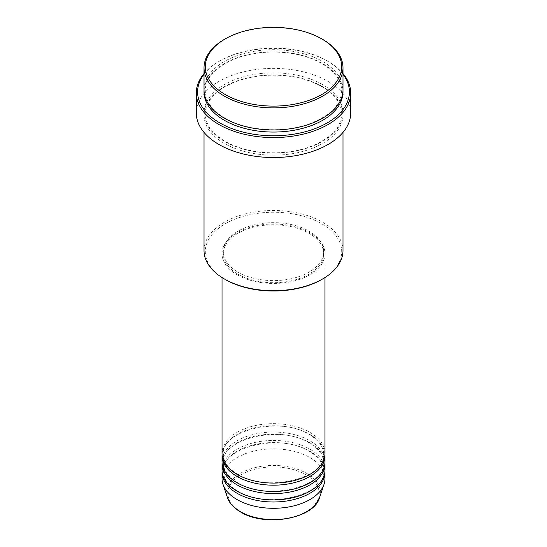 <?xml version="1.0" encoding="UTF-8"?>
<svg xmlns="http://www.w3.org/2000/svg" width="547" height="547" viewBox="0 0 547 547"><rect width="100%" height="100%" fill="white"/><g stroke="black" fill="none" stroke-linecap="round" stroke-linejoin="round"><path stroke-width="0.41" stroke-dasharray="2.73 2.05" d="M324.973 453.367A51.473 29.716 0 0 0 309.896 432.356A51.473 29.716 0 0 0 253.801 425.908A51.473 29.716 0 0 0 222.027 453.367M324.939 454.413A51.473 29.716 0 0 0 309.896 434.455A51.473 29.716 0 0 0 254.649 427.816A51.473 29.716 0 0 0 222.061 454.413M324.973 461.771A51.473 29.716 0 0 0 309.896 440.759A51.473 29.716 0 0 0 253.801 434.318A51.473 29.716 0 0 0 222.027 461.771M324.939 462.824A51.473 29.716 0 0 0 309.896 442.858A51.473 29.716 0 0 0 254.649 436.219A51.473 29.716 0 0 0 222.061 462.824M324.973 470.174A51.473 29.716 0 0 0 309.896 449.162A51.473 29.716 0 0 0 253.801 442.721A51.473 29.716 0 0 0 222.027 470.174M324.939 471.227A51.473 29.716 0 0 0 309.896 451.261A51.473 29.716 0 0 0 254.649 444.629A51.473 29.716 0 0 0 222.061 471.227M225.275 279.483A68.197 39.377 180 0 1 225.275 223.798A68.197 39.377 180 0 1 321.725 223.798A68.197 39.377 180 0 1 321.725 279.483M342.983 250.588A69.483 40.116 0 0 0 322.634 222.219A69.483 40.116 0 0 0 246.909 213.528A69.483 40.116 0 0 0 204.017 250.588M342.983 74.283A75.917 43.835 0 0 0 327.181 60.949L328.091 61.469A77.209 44.574 180 0 1 328.097 61.469A77.209 44.574 180 0 1 342.983 73.558M342.983 89.838A69.483 40.116 0 0 0 322.634 61.469A69.483 40.116 0 0 0 246.909 52.779A69.483 40.116 0 0 0 204.017 89.838M322.634 86.686A69.483 40.116 0 0 0 246.909 77.989A69.483 40.116 0 0 0 204.017 115.055A69.483 40.116 0 0 0 224.366 143.423A69.483 40.116 0 0 0 300.091 152.121A69.483 40.116 0 0 0 342.983 115.055A69.483 40.116 0 0 0 322.634 86.686M237.104 274.751A51.473 29.716 0 0 0 293.199 281.192A51.473 29.716 0 0 0 324.973 253.74A51.473 29.716 0 0 0 309.896 232.728A51.473 29.716 0 0 0 253.801 226.287A51.473 29.716 0 0 0 222.027 253.74A51.473 29.716 0 0 0 237.104 274.751M238.013 274.232A50.187 28.97 0 0 0 292.707 280.508A50.187 28.97 0 0 0 323.687 253.74A50.187 28.97 0 0 0 308.987 233.254A50.187 28.97 0 0 0 254.293 226.971A50.187 28.97 0 0 0 223.313 253.74A50.187 28.97 0 0 0 238.013 274.232M238.013 272.126A50.187 28.97 0 0 0 292.707 278.409A50.187 28.97 0 0 0 323.687 251.641A50.187 28.97 0 0 0 308.987 231.155A50.187 28.97 0 0 0 254.293 224.872A50.187 28.97 0 0 0 223.313 251.641A50.187 28.97 0 0 0 238.013 272.126M350.709 112.955A77.209 44.574 0 0 0 328.091 81.435A77.209 44.574 0 0 0 243.955 71.773A77.209 44.574 0 0 0 196.291 112.955M324.973 478.584A51.473 29.716 0 0 0 309.896 457.565A51.473 29.716 0 0 0 253.801 451.125A51.473 29.716 0 0 0 222.027 478.584M224.366 39.411A69.483 40.116 180 0 1 322.634 39.405M204.017 73.558A77.209 44.574 180 0 1 218.903 61.469A77.209 44.574 180 0 1 328.091 61.469L327.181 60.949A75.917 43.835 0 0 0 219.819 60.949A75.917 43.835 0 0 0 204.017 74.283M305.787 474.652A45.654 26.359 180 0 1 305.787 511.93A45.654 26.359 180 0 1 241.213 511.93A45.654 26.359 180 0 1 241.213 474.652A45.654 26.359 180 0 1 305.787 474.652M319.551 497.64A46.898 27.076 0 0 0 306.662 473.367A46.898 27.076 0 0 0 251.511 468.594A46.898 27.076 0 0 0 227.449 497.64M204.038 90.891A69.483 40.116 180 0 1 247.75 54.679A69.483 40.116 180 0 1 322.634 63.575A69.483 40.116 180 0 1 342.962 90.891M322.634 84.587A69.483 40.116 0 0 0 224.366 84.587A69.483 40.116 0 0 0 224.366 141.317A69.483 40.116 0 0 0 322.634 141.317A69.483 40.116 0 0 0 322.634 84.587M237.747 474.317C228.243 468.601 223.429 461.969 223.313 454.413C220.53 430.612 280.433 415.782 309.253 434.516C318.757 440.232 323.571 446.865 323.687 454.413C326.47 478.215 266.574 493.052 237.747 474.317M237.747 482.721C228.243 477.005 223.429 470.372 223.313 462.824C220.53 439.022 280.433 424.185 309.253 442.92C318.757 448.643 323.571 455.275 323.687 462.824C326.47 486.625 266.574 501.455 237.747 482.721M237.747 491.124C228.243 485.408 223.429 478.775 223.313 471.227C220.53 447.425 280.433 432.588 309.253 451.33C318.757 457.046 323.571 463.678 323.687 471.227C326.47 495.028 266.574 509.866 237.747 491.124M225.008 118.145C212.058 110.378 205.494 101.298 205.303 90.891C204.838 75.493 223.128 59.999 249.453 54.57C273.985 49.08 303.708 52.82 321.992 63.637C334.942 71.397 341.506 80.484 341.697 90.891C340.993 105.291 329.684 116.477 307.776 124.429C281.862 133.4 245.918 130.637 225.008 118.145M321.992 86.754C303.708 75.937 273.985 72.19 249.453 77.681C223.128 83.11 204.838 98.604 205.303 114.002C205.494 124.408 212.058 133.495 225.008 141.256C245.918 153.755 281.862 156.51 307.776 147.546C329.684 139.588 340.993 128.408 341.697 114.002C341.506 103.595 334.942 94.515 321.992 86.754M324.973 277.541L324.973 253.74M323.687 253.74L323.687 251.641M342.983 132.381L342.983 115.055M204.017 132.381L204.017 115.055M223.313 253.74L223.313 251.641M222.027 277.541L222.027 253.74M219.819 60.949L218.903 61.469"/><path stroke-width="0.82" d="M222.027 277.541L222.027 453.367A51.473 29.716 0 0 0 237.104 474.379A51.473 29.716 0 0 0 293.199 480.82A51.473 29.716 0 0 0 324.973 453.367L324.973 277.541M222.061 454.413A51.473 29.716 0 0 0 222.027 455.466A51.473 29.716 0 0 0 237.104 476.478A51.473 29.716 0 0 0 293.199 482.919A51.473 29.716 0 0 0 324.973 455.466A51.473 29.716 0 0 0 324.939 454.413M222.027 455.466L222.027 461.771A51.473 29.716 0 0 0 237.104 482.782A51.473 29.716 0 0 0 293.199 489.223A51.473 29.716 0 0 0 324.973 461.771L324.973 455.466M222.061 462.824A51.473 29.716 0 0 0 222.027 463.87A51.473 29.716 0 0 0 237.104 484.888A51.473 29.716 0 0 0 293.199 491.329A51.473 29.716 0 0 0 324.973 463.87A51.473 29.716 0 0 0 324.939 462.824M222.027 463.87L222.027 470.174A51.473 29.716 0 0 0 237.104 491.185A51.473 29.716 0 0 0 293.199 497.633A51.473 29.716 0 0 0 324.973 470.174L324.973 463.87M222.061 471.227A51.473 29.716 0 0 0 222.027 472.28A51.473 29.716 0 0 0 237.104 493.291A51.473 29.716 0 0 0 293.199 499.732A51.473 29.716 0 0 0 324.973 472.28A51.473 29.716 0 0 0 324.939 471.227M225.275 94.569A68.197 39.377 0 0 0 321.725 94.569A68.197 39.377 0 0 0 321.725 38.885L322.634 39.405A69.483 40.116 180 0 1 322.634 39.411A69.483 40.116 180 0 1 342.983 67.773A69.483 40.116 180 0 1 300.091 104.839A69.483 40.116 180 0 1 224.366 96.142A69.483 40.116 180 0 1 204.017 67.773A69.483 40.116 180 0 1 224.366 39.411L225.275 38.885A68.197 39.377 0 0 0 225.275 94.569M322.634 278.956L321.725 279.483A68.197 39.377 180 0 1 225.275 279.483L224.366 278.956A69.483 40.116 0 0 0 322.634 278.956A69.483 40.116 0 0 0 342.983 250.588L342.983 132.381M204.017 74.283A75.917 43.835 0 0 0 219.819 122.931A75.917 43.835 0 0 0 316.371 128.114A75.917 43.835 0 0 0 342.983 74.283M342.983 73.558A77.209 44.574 180 0 1 350.709 92.99A77.209 44.574 180 0 1 303.045 134.172A77.209 44.574 180 0 1 218.909 124.511A77.209 44.574 180 0 1 196.291 92.99A77.209 44.574 180 0 1 204.017 73.558M204.017 67.773L204.017 89.838A69.483 40.116 0 0 0 224.366 118.207A69.483 40.116 0 0 0 300.091 126.904A69.483 40.116 0 0 0 342.983 89.838L342.983 67.773M196.291 92.99L196.291 112.955A77.209 44.574 0 0 0 218.909 144.47A77.209 44.574 0 0 0 303.045 154.138A77.209 44.574 0 0 0 350.709 112.955L350.709 92.99M222.027 472.28L222.027 478.584A51.473 29.716 0 0 0 222.964 484.211A51.473 29.716 0 0 0 237.104 499.596A51.473 29.716 0 0 0 288.584 506.994A51.473 29.716 0 0 0 324.036 484.211A51.473 29.716 0 0 0 324.973 478.584L324.973 472.28M322.634 39.411L321.725 38.885A68.197 39.377 0 0 0 225.275 38.885M204.017 132.381L204.017 250.588A69.483 40.116 0 0 0 224.366 278.956L225.275 279.483M240.338 511.657A46.898 27.076 0 0 0 287.243 518.399A46.898 27.076 0 0 0 319.551 497.64C314.026 518.836 264.898 527.315 240.571 511.992C233.795 508.054 229.419 503.267 227.449 497.64A46.898 27.076 0 0 0 240.338 511.657M342.962 90.891A69.483 40.116 180 0 1 300.932 128.798A69.483 40.116 180 0 1 224.366 120.306A69.483 40.116 180 0 1 204.038 90.891M319.551 497.64L324.036 484.211M227.449 497.64L222.964 484.211"/></g></svg>
